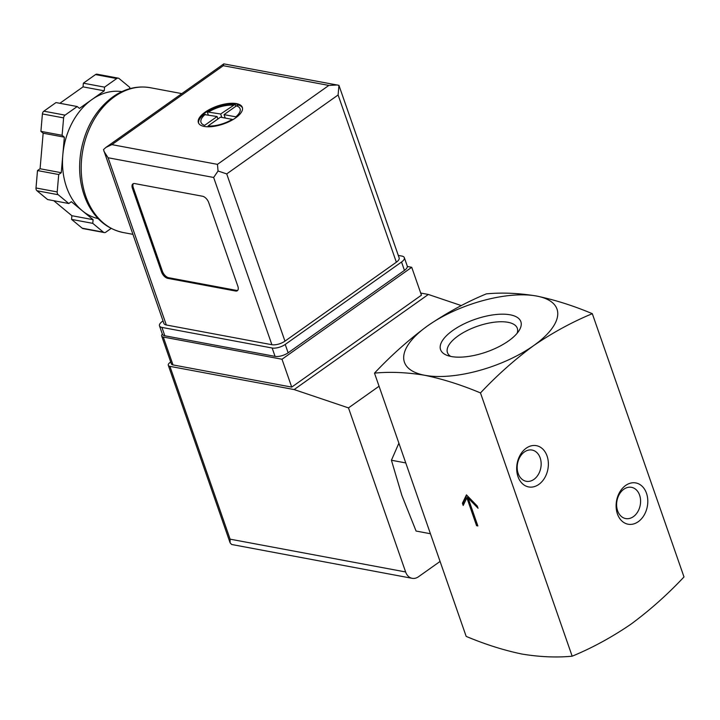 <?xml version="1.0" encoding="UTF-8"?>
<svg xmlns="http://www.w3.org/2000/svg" width="720" height="720" viewBox="0 0 720 720"><rect width="100%" height="100%" fill="white"/><g stroke="black" fill="none" stroke-linecap="round" stroke-linejoin="round"><path stroke-width="1.08" d="M592.317 313.686L684 576.945C667.341 594.675 649.602 610.461 630.774 624.312C611.667 637.335 592.128 647.964 572.166 656.199L480.483 392.931C497.142 375.21 514.881 359.424 533.709 345.573C552.816 332.541 572.355 321.912 592.317 313.686C573.318 305.694 554.751 299.817 536.634 296.046A80.775 32.85 -19.2 0 0 427.725 325.764A80.775 32.85 -19.2 0 0 424.8 375.291C442.908 379.062 461.475 384.939 480.483 392.931M374.499 373.131C390.195 371.619 406.962 372.348 424.8 375.291A80.775 32.85 -19.2 0 0 533.709 345.573A80.775 32.85 -19.2 0 0 536.634 296.046C518.805 293.094 502.038 292.374 486.333 293.877C466.371 302.103 446.832 312.732 427.725 325.764C408.906 339.615 391.158 355.401 374.499 373.131L466.173 636.39C485.19 644.382 503.748 650.259 521.865 654.03C539.694 656.982 556.461 657.702 572.166 656.199M476.577 525.69L477.846 525.933L468.144 498.06L478.035 508.248L477.252 506.016L466.443 494.874L462.42 503.244L463.194 505.476L466.875 497.817L476.577 525.69L477.549 525.078M398.889 443.16L391.428 460.251L401.823 495.288L416.088 531.054L430.425 533.736M405.774 462.933L391.428 460.251M450.72 356.409A36.981 15.039 160.8 0 1 447.453 352.602A36.981 15.039 160.8 0 1 477.432 326.241A36.981 15.039 160.8 0 1 517.302 328.284A36.981 15.039 160.8 0 1 517.104 333.297M451.287 356.526A42.507 17.289 160.8 0 1 447.3 355.455A42.507 17.289 160.8 0 1 475.029 319.338A42.507 17.289 160.8 0 1 519.192 330.426A42.507 17.289 160.8 0 1 451.287 356.526M526.221 448.182A20.997 15.642 100.6 0 0 523.089 484.281A20.997 15.642 100.6 0 0 548.271 466.443A20.997 15.642 100.6 0 0 526.221 448.182M625.644 485.46A20.997 15.642 100.6 0 0 622.521 521.559A20.997 15.642 100.6 0 0 647.703 503.712A20.997 15.642 100.6 0 0 625.644 485.46M468.144 498.06L468.963 497.475M462.42 503.244L463.311 502.605L463.842 504.126M466.83 495.279L463.311 502.605M466.875 497.817L467.766 497.187L477.468 525.06M623.826 489.24A15.885 11.826 100.6 0 0 616.653 505.917A15.885 11.826 100.6 0 0 625.68 518.562A15.885 11.826 100.6 0 0 640.233 505.125A15.885 11.826 100.6 0 0 631.521 487.332A15.885 11.826 100.6 0 0 623.826 489.24M524.403 451.971A15.885 11.826 100.6 0 0 517.221 468.648A15.885 11.826 100.6 0 0 526.257 481.293A15.885 11.826 100.6 0 0 540.801 467.847A15.885 11.826 100.6 0 0 532.089 450.063A15.885 11.826 100.6 0 0 524.403 451.971M407.331 266.481L411.732 267.3L282.006 359.235L163.305 337.05A6.462 2.628 160.8 0 1 161.676 336.006A6.462 2.628 160.8 0 1 162.36 334.107M440.073 561.447L418.446 576.774A12.924 9.621 -79.4 0 1 412.191 578.322A12.924 9.621 -79.4 0 1 405.621 571.959L348.489 407.898L294.138 389.565L169.92 366.354A6.462 2.628 160.8 0 1 168.291 365.301A6.462 2.628 160.8 0 1 170.154 362.385L170.721 361.989M461.349 305.604L428.346 294.462L420.696 293.031M169.92 366.354L230.103 539.163L230.076 542.799L231.615 544.473L412.191 578.322M348.489 407.898L379.062 386.235M294.138 389.565L428.346 294.462M411.732 267.3L421.443 295.173L291.717 387.108L173.007 364.923A6.462 2.628 160.8 0 1 171.378 363.879L161.676 336.006M282.006 359.235L291.717 387.108M236.466 103.617A23.265 9.459 -19.2 0 0 210.717 108.837A23.265 9.459 -19.2 0 0 198.396 122.679A23.265 9.459 -19.2 0 0 223.479 123.966A23.265 9.459 -19.2 0 0 242.334 107.379A23.265 9.459 -19.2 0 0 236.466 103.617M198.612 123.174A23.265 9.459 160.8 0 1 203.76 114.48L203.598 114.021A23.265 9.459 160.8 0 1 205.299 112.734A23.265 9.459 160.8 0 1 207.18 111.483L207.342 111.951A23.265 9.459 160.8 0 1 235.026 104.391L234.864 103.923A23.265 9.459 160.8 0 1 236.664 104.175A23.265 9.459 160.8 0 1 238.257 104.562L238.419 105.03A23.265 9.459 160.8 0 1 242.478 107.901M236.457 105.84L224.046 114.633L235.809 116.829A20.673 8.406 -19.2 0 0 236.457 105.84L238.419 105.03M232.227 119.367L220.464 117.171L208.053 125.964A20.673 8.406 -19.2 0 0 232.227 119.367M205.308 114.336A20.673 8.406 -19.2 0 0 204.66 125.334L217.071 116.532L203.76 114.48M207.342 111.951L220.653 114.003L235.026 104.391M121.86 91.629A64.62 48.114 100.6 0 0 91.845 99.612L104.247 90.828L104.562 87.147L116.703 78.543A3.231 2.403 -79.4 0 1 118.269 78.156A3.231 2.403 -79.4 0 1 119.124 78.561L129.753 87.363L129.636 88.74M79.452 108.396L91.845 99.612A64.62 48.114 100.6 0 0 62.811 154.935L64.35 137.169L62.1 135.306L63.612 117.9A3.231 2.403 -79.4 0 1 65.061 115.137L77.202 106.533L79.452 108.396M61.272 172.71L62.811 154.935A64.62 48.114 100.6 0 0 82.224 210.69L71.37 201.699L68.796 203.517L58.167 194.715A3.231 2.403 -79.4 0 1 57.195 191.934L58.707 174.528L61.272 172.71L40.077 168.75L43.155 133.209L40.905 131.346L42.408 113.94A3.231 2.403 -79.4 0 1 43.866 111.177L56.007 102.573L77.202 106.533M111.159 228.393L105.822 232.173A3.231 2.403 -79.4 0 1 104.256 232.56A3.231 2.403 -79.4 0 1 103.392 232.155L92.763 223.353L93.087 219.672L82.224 210.69A64.62 48.114 100.6 0 0 98.136 218.619M338.931 85.347L223.803 63.873L223.281 65.7L111.888 144.63L105.984 147.366L103.5 149.598L163.89 323.424A9.693 3.942 160.8 0 0 166.329 324.99L271.89 344.718A9.693 3.942 160.8 0 0 284.958 341.145L396.351 262.215A9.693 3.942 160.8 0 0 399.141 257.841L338.931 85.347L338.112 94.977L396.351 262.215M161.541 271.971A6.462 3.42 -125.3 0 0 167.724 278.343L235.557 291.015A6.462 3.42 -125.3 0 0 237.348 290.718A6.462 3.42 -125.3 0 0 237.852 286.236L208.737 202.617A6.462 3.42 -125.3 0 0 202.554 196.245L134.721 183.573A6.462 3.42 -125.3 0 0 132.93 183.87A6.462 3.42 -125.3 0 0 132.426 188.352L161.541 271.971L162.441 271.341A6.462 3.42 -125.3 0 0 168.615 277.704L236.448 290.385A6.462 3.42 -125.3 0 0 237.753 290.331M398.295 255.411L401.886 256.077A9.693 3.942 160.8 0 1 404.325 257.643A9.693 3.942 160.8 0 1 401.535 262.026L285.219 344.439A9.693 3.942 160.8 0 1 272.151 348.012L161.928 327.411A9.693 3.942 160.8 0 1 159.48 325.845A9.693 3.942 160.8 0 1 162.279 321.471L163.026 320.94M404.325 257.643L407.241 266.013A9.693 3.942 160.8 0 1 404.442 270.387L288.135 352.8A9.693 3.942 160.8 0 1 275.067 356.373L164.835 335.772A9.693 3.942 160.8 0 1 162.396 334.206L159.48 325.845M338.112 94.977L226.719 173.907L218.052 171.009L213.651 177.471L271.89 344.718M213.651 177.471L108.09 157.752L103.959 151.335M111.888 144.63L217.449 164.358L218.052 171.009M337.41 84.978L328.842 85.428L223.281 65.7M104.562 87.147L83.367 83.187L95.508 74.583A3.231 2.403 -79.4 0 1 97.065 74.196L118.269 78.156M104.247 90.828L83.043 86.868L83.367 83.187M59.859 103.293L83.043 86.868M62.1 135.306L40.905 131.346M64.35 137.169L43.155 133.209M58.707 174.528L37.503 170.568L40.077 168.75M68.796 203.517L47.601 199.557L36.972 190.755A3.231 2.403 -79.4 0 1 36 187.974L37.503 170.568M93.087 219.672L71.883 215.712L53.757 200.709M92.763 223.353L71.568 219.393L71.883 215.712M104.256 232.56L83.061 228.6A3.231 2.403 -79.4 0 1 82.197 228.195L71.568 219.393M133.425 183.627A6.462 3.42 -125.3 0 0 133.317 187.722L162.441 271.341M221.85 117.423L220.653 114.003M235.818 106.29L234.999 103.941M225.234 118.062L224.046 114.633M217.926 118.971L217.071 116.532M208.278 114.894L207.108 111.528M230.103 539.163L405.621 571.959M163.305 337.05L173.007 364.923M233.064 105.201A20.673 8.406 -19.2 0 0 208.89 111.798M123.255 232.542C107.244 229.095 95.175 219.024 87.057 202.32C79.875 186.579 77.895 169.272 81.117 150.408C85.662 127.143 96.237 109.296 112.86 96.876C124.776 88.551 137.259 85.5 150.309 87.714A73.665 54.855 100.6 0 0 114.651 96.579A73.665 54.855 100.6 0 0 81.378 173.889A73.665 54.855 100.6 0 0 123.255 232.542L132.867 234.333M217.449 164.358L328.842 85.428M226.719 173.907L284.958 341.145M108.09 157.752L166.329 324.99M401.535 262.026L404.442 270.387M285.219 344.439L288.135 352.8M272.151 348.012L275.067 356.373M161.928 327.411L164.835 335.772M116.703 78.543L95.508 74.583M65.061 115.137L43.866 111.177M63.612 117.9L42.408 113.94M57.195 191.934L36 187.974M58.167 194.715L36.972 190.755M103.392 232.155L82.197 228.195M168.615 277.704L167.724 278.343M236.448 290.385L235.557 291.015M133.317 187.722L132.426 188.352M229.959 542.367L168.291 365.301M150.309 87.714L181.836 93.609M105.984 147.366L223.803 63.873"/></g></svg>
